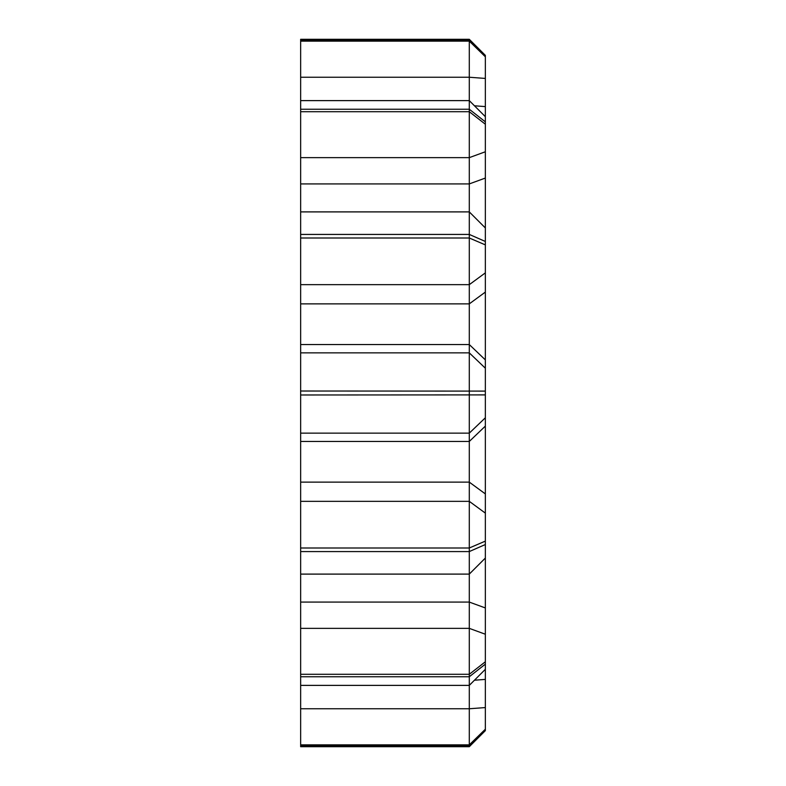 <?xml version="1.0" encoding="UTF-8"?>
<svg xmlns="http://www.w3.org/2000/svg" width="786" height="786" viewBox="0 0 786 786"><rect width="100%" height="100%" fill="white"/><g stroke="black" fill="none" stroke-linecap="round" stroke-linejoin="round"><path stroke-width="1.18" d="M485.345 558.05L469.291 574.104L469.291 39.3L300.655 39.3L300.655 41.137L469.291 41.137L485.345 56.779L485.345 669.318L469.291 685.382L469.291 574.104L300.655 574.104L300.655 501.34L469.291 501.34L485.345 513.12M485.345 669.318L485.345 730.636L469.291 746.7L300.655 746.7L300.655 708.766L469.291 708.766L469.291 685.382L300.655 685.382L300.655 628.358L469.291 628.358L485.345 634.233M485.345 730.636L469.291 746.7L469.291 708.766L485.345 707.567M485.345 359.89L469.291 344.543L300.655 344.543L300.655 41.137M485.345 493.913L469.291 482.132L300.655 482.132L300.655 352.865L469.291 352.865L485.345 368.212M485.345 55.364L469.291 39.3L485.345 55.364L485.345 56.779M300.655 482.132L300.655 501.34M300.655 344.543L300.655 352.865M300.655 685.382L300.655 708.766M485.345 607.942L469.291 602.076L300.655 602.076L300.655 628.358M300.655 602.076L300.655 574.104M485.345 78.433L469.291 77.234L300.655 77.234M485.345 151.767L469.291 157.642L300.655 157.642M485.345 272.88L469.291 284.66L300.655 284.66M485.345 417.788L469.291 433.135L300.655 433.135M300.655 551.576L469.291 551.576L485.345 544.531M485.345 541.112L469.291 547.999L300.655 547.999M300.655 676.756L469.291 676.756L485.345 664.15M485.345 661.783L469.291 674.29L300.655 674.29M300.655 394.985L485.345 394.896M485.345 391.104L300.655 391.015M300.655 238.001L469.291 238.001L485.345 244.888M485.345 241.469L469.291 234.424L300.655 234.424M300.655 111.71L469.291 111.71L485.345 124.217M485.345 121.85L469.291 109.244L300.655 109.244M485.345 55.934L469.291 40.263L300.655 40.263M485.345 178.058L469.291 183.924L300.655 183.924M485.345 292.087L469.291 303.868L300.655 303.868M485.345 426.11L469.291 441.457L300.655 441.457M300.655 745.737L469.291 745.737L485.345 730.066M485.345 729.221L469.291 744.863L300.655 744.863M485.345 106.601L474.459 105.786M474.459 680.214L485.345 679.399M485.345 227.95L469.291 211.896L300.655 211.896M485.345 116.682L469.291 100.618L300.655 100.618M469.291 746.7L300.655 746.7"/></g></svg>
